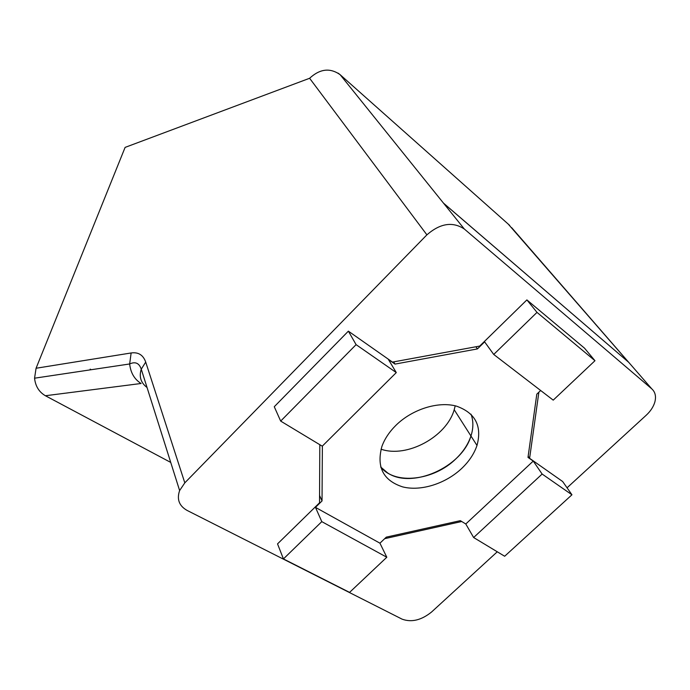 <?xml version="1.0" encoding="UTF-8"?>
<svg xmlns="http://www.w3.org/2000/svg" width="690" height="690" viewBox="0 0 690 690"><rect width="100%" height="100%" fill="white"/><g stroke="black" fill="none" stroke-linecap="round" stroke-linejoin="round"><path stroke-width="1.03" d="M387.685 472.978L380.647 466.966C395.051 485.26 434.027 480.559 455.978 458.755C463.206 451.803 468.2 444.222 470.959 435.994C462.033 467.061 412.128 489.391 387.685 472.978M381.027 449.181C406.815 458.289 446.568 436.856 454.201 409.731L455.219 405.815M567.059 487.804L646.22 415.233C650.532 411.223 653.395 406.859 654.81 402.166C656.319 396.509 655.302 392.058 651.757 388.832L628.676 362.285L443.575 203.239L464.301 228.994C452.657 221.352 440.194 223.301 426.903 234.841L184.808 482.853L179.624 490.555C176.631 499.284 179.133 505.908 187.119 510.436L402.072 619.146C411.525 622.604 421.366 620.224 431.569 612.013L497.266 551.793M651.757 388.832L464.301 228.994M90.166 369.124L91.235 369.719M461.731 521.511L384.684 538.674M283.435 558.926L349.58 592.391L386.805 557.244L321.79 521.64L283.435 558.926L277.535 543.884L319.53 502.794L319.806 444.696M280.675 421.09L322.264 446.18L396.284 372.591L356.092 344.638L280.675 421.09L274.266 406.729L348.372 331.157L392.463 362.095L479.705 346.07L526.884 299.909L584.534 348.183L594.97 360.715L537.001 312.38L526.884 299.909M538.873 392.196L529.601 458.315L562.652 481.517L571.95 494.782L542.133 474.047L533.249 461.075L465.784 523.986L460.334 520.657L386.305 537.13L379.94 543.185L315.468 507.366L322.032 500.94L319.565 495.48M471.02 414.19C473.495 420.891 473.478 428.162 470.959 435.994C473.478 428.162 473.495 420.891 471.02 414.19M45.402 395.741C39.037 392.032 35.423 386.184 34.56 378.198L36.07 368.253L131.135 352.97L129.66 363.966C130.634 372.824 134.447 379.328 141.088 383.485L45.402 395.741L170.732 462.421M426.903 234.841L309.612 78.272L125.106 147.393L36.07 368.253M528.161 456.219L529.601 458.315M309.612 78.272C319.901 68.802 330.07 67.603 340.118 74.675L443.575 203.239M628.676 362.285L511.644 227.631M509.694 225.397L340.118 74.675L443.437 203.067L628.495 362.129L508.202 224.069M395.974 425.273C389.324 431.854 384.623 438.918 381.898 446.456C376.326 467.095 383.252 480.576 402.684 486.899C420.917 491.539 445.671 483.681 461.808 468.355C469.122 461.36 474.185 453.727 476.997 445.464C482.224 425.954 475.332 412.827 456.332 406.099C438.107 401.132 412.258 409.248 395.974 425.273M537.001 312.38L493.73 354.453L484.63 341.869L477.428 348.916L395.008 364.096L388.41 359.473L396.284 372.591M322.377 446.068L322.032 500.94M533.249 461.075L527.997 457.392L536.803 394.163L540.658 390.497M321.79 521.64L315.468 507.366M386.805 557.244L379.94 543.185M542.133 474.047L473.633 537.527L504.666 556.252L571.95 494.782M473.633 537.527L465.784 523.986M493.73 354.453L553.216 400.14L594.97 360.715M477.428 348.916L475.91 346.768M395.008 364.096L393.662 361.87M356.092 344.638L348.372 331.157M340.118 74.675L338.152 73.157M147.048 387.495C140.82 382.812 138.888 376.714 141.26 369.193L145.711 362.086C143.192 354.979 138.336 351.943 131.135 352.97M145.711 362.086L184.808 482.853M454.201 409.731L476.997 445.464M179.624 490.555L141.26 369.193C139.208 363.104 135.344 361.362 129.66 363.966L34.56 378.198"/></g></svg>
